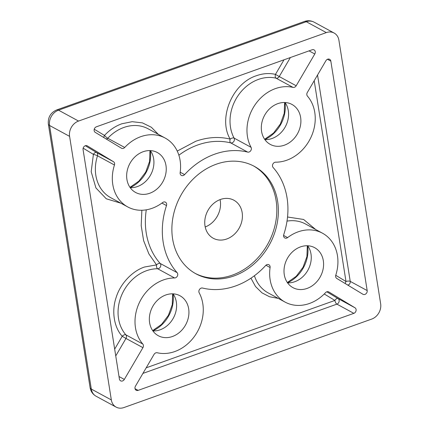 <?xml version="1.0" encoding="UTF-8"?>
<svg xmlns="http://www.w3.org/2000/svg" width="429" height="429" viewBox="0 0 429 429"><rect width="100%" height="100%" fill="white"/><g stroke="black" fill="none" stroke-linecap="round" stroke-linejoin="round"><path stroke-width="0.64" d="M287.537 217.004L303.609 219.466L315.664 229.499M114.672 349.142L122.211 336.256L125.981 338.443A3.137 2.601 -61.5 0 0 125.858 334.829L142.809 344.037A39.195 32.497 -61.5 0 1 163.465 279.923A39.195 32.497 -61.5 0 1 174.598 277.96L157.647 268.752A39.195 32.497 118.5 0 0 146.514 270.715A39.195 32.497 118.5 0 0 125.858 334.829A3.137 1.673 -41 0 0 122.211 336.256C114.001 327.338 111.438 311.1 116.103 297.587C120.19 283.934 132.116 271.101 144.519 267.015L156.542 264.897A3.137 1.603 -89.8 0 0 157.647 268.752A3.137 2.601 118.5 0 0 158.537 268.597A3.137 2.601 118.5 0 0 160.65 266.318A3.137 2.601 118.5 0 0 160.173 263.444A3.137 1.678 -41.7 0 0 156.542 264.897L148.895 253.92L143.608 240.61L141.205 225.713L141.86 210.258M177.252 151.072L195.742 141.27C207.523 137.13 218.999 136.406 230.164 139.098A3.137 1.716 -76.1 0 0 230.722 142.889A3.137 2.601 118.5 0 0 232.153 142.803A3.137 2.601 118.5 0 0 234.105 138.106A3.137 1.544 -28.3 0 0 230.164 139.098C217.803 118.356 232.379 83.253 256.488 75.692C262.977 73.407 269.305 72.968 275.472 74.378A3.137 1.711 -76.8 0 0 276.061 78.18A3.137 2.601 118.5 0 0 279.241 76.56L275.472 74.378L283.998 59.813M106.451 139.141A3.137 2.601 118.5 0 0 107.196 138.765A3.137 2.601 118.5 0 0 107.77 138.267A3.137 0.52 42.9 0 1 104.488 135.43C109.577 130.003 115.358 126.115 121.836 123.772L132.18 121.686L142.423 122.876L151.351 127.252L158.317 134.331M347.957 285.21A3.137 2.601 118.5 0 0 347.989 285.199A3.137 2.601 118.5 0 0 348.702 284.835A3.137 2.601 118.5 0 0 350.23 281.37A3.137 1.19 -9 0 0 345.994 281.499A3.137 1.754 -58.8 0 0 345.329 283.617M94.235 129.226L104.488 135.43A3.137 1.754 -58.8 0 0 103.823 137.548M220.077 199.608A21.638 17.938 -61.5 0 1 205.207 226.979M220.447 199.469A21.638 17.938 -61.5 0 1 233.907 200.225A21.638 17.938 -61.5 0 1 242.026 220.27A21.638 17.938 -61.5 0 1 226.71 239.001A21.638 17.938 -61.5 0 1 213.251 238.251A21.638 17.938 -61.5 0 1 205.137 218.2A21.638 17.938 -61.5 0 1 220.447 199.469M233.971 275.938A61.149 50.692 118.5 0 0 277.247 223A61.149 50.692 118.5 0 0 254.311 166.345A61.149 50.692 118.5 0 0 216.275 164.21A61.149 50.692 118.5 0 0 173 217.149A61.149 50.692 118.5 0 0 195.93 273.804A61.149 50.692 118.5 0 0 233.971 275.938M195.168 273.375A61.149 50.692 118.5 0 0 232.427 275.102A61.149 50.692 118.5 0 0 275.606 222.672A61.149 50.692 118.5 0 0 253.534 165.932M284.395 145.184A22.732 18.849 118.5 0 0 300.482 125.499A22.732 18.849 118.5 0 0 291.956 104.435A22.732 18.849 118.5 0 0 277.815 103.641A22.732 18.849 118.5 0 0 261.728 123.321A22.732 18.849 118.5 0 0 270.254 144.391A22.732 18.849 118.5 0 0 284.395 145.184M264.87 139.607A22.732 18.849 118.5 0 0 272.066 138.487A22.732 18.849 118.5 0 0 285.017 102.52M307.084 288.427A22.732 18.849 118.5 0 0 323.171 268.742A22.732 18.849 118.5 0 0 314.645 247.678A22.732 18.849 118.5 0 0 300.504 246.884A22.732 18.849 118.5 0 0 284.416 266.57A22.732 18.849 118.5 0 0 292.943 287.634A22.732 18.849 118.5 0 0 307.084 288.427M287.559 282.85A22.732 18.849 118.5 0 0 294.755 281.73A22.732 18.849 118.5 0 0 307.7 245.763M172.426 336.508A22.732 18.849 118.5 0 0 188.519 316.822A22.732 18.849 118.5 0 0 179.987 295.758A22.732 18.849 118.5 0 0 165.846 294.964A22.732 18.849 118.5 0 0 149.759 314.645A22.732 18.849 118.5 0 0 158.285 335.714A22.732 18.849 118.5 0 0 172.426 336.508M152.901 330.931A22.732 18.849 118.5 0 0 160.103 329.81A22.732 18.849 118.5 0 0 173.048 293.844M149.737 193.259A22.732 18.849 118.5 0 0 165.83 173.579A22.732 18.849 118.5 0 0 157.304 152.515A22.732 18.849 118.5 0 0 143.157 151.721A22.732 18.849 118.5 0 0 127.07 171.402A22.732 18.849 118.5 0 0 135.596 192.465A22.732 18.849 118.5 0 0 149.737 193.259M130.212 187.682A22.732 18.849 118.5 0 0 137.414 186.567A22.732 18.849 118.5 0 0 150.359 150.6M298.123 231.842A39.195 32.497 -61.5 0 1 322.506 233.215A39.195 32.497 -61.5 0 1 335.789 275.134A3.137 2.601 -61.5 0 0 336.765 278.437L362.902 294.246A3.137 2.601 -61.5 0 0 362.988 294.294A3.137 2.601 -61.5 0 0 364.94 294.407A3.137 2.601 -61.5 0 0 367.176 290.578L330.834 61.1A3.137 2.601 118.5 0 0 329.633 59.309A3.137 2.601 118.5 0 0 325.911 60.72L307.314 92.498A3.137 2.601 -61.5 0 0 307.432 96.107A39.195 32.497 -61.5 0 1 310.719 137.848A39.195 32.497 -61.5 0 1 275.649 162.183A3.137 2.601 118.5 0 0 272.833 164.146A3.137 2.601 118.5 0 0 273.123 167.492A72.12 59.792 -61.5 0 1 283.751 234.583A3.137 2.601 118.5 0 0 284.802 237.966A3.137 2.601 118.5 0 0 286.754 238.074A3.137 2.601 118.5 0 0 287.596 237.612A39.195 32.497 -61.5 0 1 298.123 231.842M174.598 277.96A3.137 2.601 118.5 0 0 175.488 277.804A3.137 2.601 118.5 0 0 177.595 275.525A3.137 2.601 118.5 0 0 177.118 272.651A72.12 59.792 -61.5 0 1 166.495 205.566A3.137 2.601 118.5 0 0 165.444 202.182A3.137 2.601 118.5 0 0 162.65 202.531A39.195 32.497 -61.5 0 1 127.74 206.934A39.195 32.497 -61.5 0 1 114.452 165.009L97.506 155.802A3.137 2.601 118.5 0 0 96.53 152.499A3.137 1.754 -58.8 0 0 93.404 154.37A3.137 0.391 -162.2 0 1 97.506 155.802A39.195 32.497 118.5 0 0 110.789 197.726L127.74 206.934M275.434 88.599A39.195 32.497 -61.5 0 1 293.012 87.387L276.061 78.18A39.195 32.497 118.5 0 0 258.483 79.392A39.195 32.497 118.5 0 0 234.105 138.106L251.056 147.313A39.195 32.497 -61.5 0 1 275.434 88.599M165.16 138.047L148.214 128.839A39.195 32.497 118.5 0 0 123.831 127.472A39.195 32.497 118.5 0 0 107.77 138.267L124.716 147.474A39.195 32.497 -61.5 0 1 140.776 136.679A39.195 32.497 -61.5 0 1 165.16 138.047A39.195 32.497 -61.5 0 1 180.148 172.63A3.137 2.601 118.5 0 0 181.349 175.397A3.137 2.601 118.5 0 0 183.301 175.504A3.137 2.601 118.5 0 0 184.604 174.619A72.12 59.792 -61.5 0 1 214.682 154.183A72.12 59.792 -61.5 0 1 247.672 152.097A3.137 2.601 118.5 0 0 249.104 152.011A3.137 2.601 118.5 0 0 251.056 147.313M270.093 267.519A39.195 32.497 -61.5 0 0 285.081 302.096A39.195 32.497 -61.5 0 0 325.525 292.669A3.137 2.601 -61.5 0 1 326.812 291.806A3.137 2.601 -61.5 0 1 328.759 291.918A3.137 2.601 -61.5 0 1 328.845 291.967L354.981 307.775A3.137 2.601 118.5 0 1 356.059 310.687A3.137 2.601 118.5 0 1 353.855 313.347L138.133 390.369A3.137 2.601 118.5 0 1 136.181 390.261A3.137 2.601 118.5 0 1 135.457 386.159L154.054 354.375A3.137 2.601 -61.5 0 1 155.824 352.858A3.137 2.601 -61.5 0 1 157.234 352.761A39.195 32.497 -61.5 0 0 194.884 335.778A39.195 32.497 -61.5 0 0 199.19 292.835A3.137 2.601 118.5 0 1 199.544 289.387A3.137 2.601 118.5 0 1 202.574 288.047A72.12 59.792 -61.5 0 0 265.637 265.53A3.137 2.601 118.5 0 1 268.897 264.752A3.137 2.601 118.5 0 1 270.093 267.519L265.921 265.251M142.809 344.037A3.137 2.601 -61.5 0 1 142.927 347.651L124.33 379.429A3.137 2.601 -61.5 0 1 122.56 380.947A3.137 2.601 -61.5 0 1 120.608 380.839A3.137 2.601 -61.5 0 1 119.412 379.043L83.065 149.565A3.137 2.601 118.5 0 1 84.266 146.364A3.137 2.601 118.5 0 1 87.253 145.849A3.137 2.601 118.5 0 1 87.339 145.898L87.167 145.806M116.125 407.11L96.091 396.23C92.761 394.299 90.76 391.436 90.095 387.644A9.406 3.577 -9 0 0 91.307 389.055L49.56 125.488L69.595 136.368L111.336 399.935A12.543 10.398 -61.5 0 0 116.125 407.11A12.543 10.398 -61.5 0 0 123.927 407.55L371.691 319.085A12.543 10.398 -61.5 0 0 380.652 303.78L338.905 40.208A12.543 10.398 -61.5 0 0 334.121 33.033L314.087 22.152A12.543 10.398 -61.5 0 0 306.285 21.713A9.406 3.861 -109.6 0 0 304.483 21.45C307.786 20.319 310.987 20.554 314.087 22.152M326.319 32.599L78.55 121.064L58.521 110.178L306.285 21.713L326.319 32.599A12.543 10.398 -61.5 0 1 334.121 33.033M69.595 136.368A12.543 10.398 -61.5 0 1 78.55 121.064M114.452 165.009A3.137 2.601 -61.5 0 0 113.476 161.706L87.339 145.898M309.046 50.869L314.789 53.99L296.187 85.768A3.137 2.601 -61.5 0 1 293.012 87.387M124.716 147.474A3.137 2.601 -61.5 0 1 121.482 148.23A3.137 2.601 -61.5 0 1 121.396 148.177L95.259 132.373A3.137 2.601 118.5 0 1 94.182 129.456A3.137 2.601 118.5 0 1 96.391 126.802L312.108 49.775A3.137 2.601 118.5 0 1 314.06 49.887A3.137 2.601 118.5 0 1 314.789 53.99M353.855 313.347L336.904 304.14A3.137 2.601 118.5 0 0 339.114 301.48A3.137 2.601 118.5 0 0 338.036 298.568A3.137 1.754 -58.8 0 0 334.91 300.434L324.249 293.988M278.239 298.38L269.525 296.755L261.963 292.841L255.545 286.545L250.949 278.185M142.921 373.402L336.904 304.14A3.137 1.287 70.4 0 1 334.91 300.434L146.187 367.819M120.898 203.217L106.29 198.793L95.935 187.95L91.189 171.745L93.404 154.37L83.151 148.166M264.843 139.564A31.36 25.997 118.5 0 0 284.969 102.52M287.527 282.813A31.36 25.997 118.5 0 0 307.657 245.763M152.874 330.888A31.36 25.997 118.5 0 0 173 293.844M130.185 187.645A31.36 25.997 118.5 0 0 150.311 150.6M322.506 233.215L305.555 224.008A39.195 32.497 118.5 0 0 287.012 221.112M247.672 152.097L230.722 142.889A72.12 59.792 118.5 0 0 197.737 144.975A72.12 59.792 118.5 0 0 178.872 155.207M347.485 284.92A3.137 2.563 -165.4 0 0 348.702 284.835M105.979 138.851A3.137 2.563 -165.4 0 0 107.196 138.765M56.719 109.915A9.406 3.861 70.4 0 1 58.521 110.178A12.543 10.398 -61.5 0 0 49.56 125.488A9.406 3.577 171 0 1 48.348 124.072C47.796 117.374 50.584 112.655 56.719 109.915L304.483 21.45M111.336 399.935L91.307 389.055A12.543 10.398 -61.5 0 0 96.091 396.23M254.418 275.734A39.195 32.497 118.5 0 0 268.136 292.889L285.081 302.096M354.981 307.775L338.036 298.568L326.839 291.795M138.133 390.369L135.028 388.685M283.574 235.43L287.596 237.612M330.834 61.1L327.477 59.282M367.176 290.578L350.23 281.37L317.546 75.016M166.495 205.566L161.915 203.078M146.284 209.829A72.12 59.792 118.5 0 0 160.173 263.444L177.118 272.651M115.75 355.925L125.981 338.443L142.927 347.651M124.33 379.429L119.015 376.544M113.476 161.706L96.53 152.499L85.333 145.731M296.187 85.768L279.241 76.56L290.374 57.54M180.207 172.227L184.604 174.619M335.741 275.295L345.994 281.499L314.2 80.738M284.631 102.51L284.234 113.342L280.362 124.013L273.52 133.065L264.645 139.286M307.314 245.753L306.923 256.59L303.051 267.256L296.208 276.308L287.333 282.534M172.662 293.833L172.265 304.665L168.399 315.336L161.551 324.388L152.681 330.609M149.973 150.584L149.582 161.422L145.71 172.093L138.862 181.145L129.992 187.366M90.095 387.644L48.348 124.072"/></g></svg>
